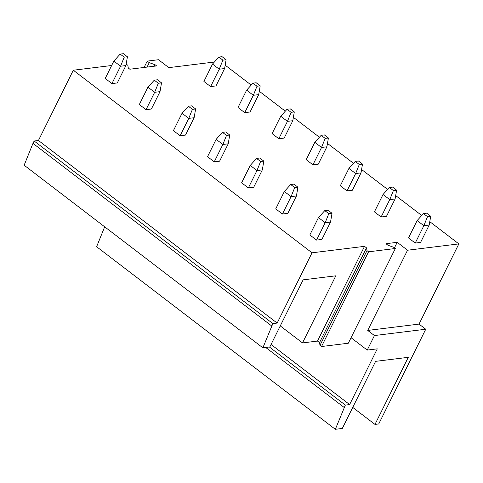 <?xml version="1.0" encoding="UTF-8"?>
<svg xmlns="http://www.w3.org/2000/svg" width="483" height="483" viewBox="0 0 483 483"><rect width="100%" height="100%" fill="white"/><g stroke="black" fill="none" stroke-linecap="round" stroke-linejoin="round"><path stroke-width="0.72" d="M366.537 247.882L319.517 342.604L317.5 341.064L364.52 246.342L366.537 247.882L367.014 250.623L368.559 251.806L395.342 248.504L393.796 247.326L387.964 245.243L385.947 243.698L397.195 242.315L394.46 247.833M319.517 342.604L319.994 345.351L321.533 346.528L348.315 343.232L395.342 248.504M367.014 250.623L319.994 345.351M368.559 251.806L321.533 346.528M272.871 323.592L277.157 323.067L38.441 140.481L34.154 141.012L272.871 323.592L262.867 347.802L269.828 346.939L303.137 279.844L335.812 275.817L302.503 342.912L280.267 325.91M262.867 347.802L24.15 165.216L32.977 143.379L271.694 325.959M34.154 141.012L32.977 143.379M317.5 341.064L302.503 342.912M364.52 246.342L312.03 252.808L277.157 323.067M312.03 252.808L73.313 70.228L38.441 140.481M374.434 335.558L367.225 350.078L377.295 348.841L349.632 404.567L345.345 405.098L335.341 429.302L342.302 428.445L375.611 361.35L408.286 357.323L374.977 424.418L378.726 423.959L425.752 329.231L374.434 335.558L367.726 330.42L419.039 324.099L458.85 243.897L429.785 221.667M367.225 350.078L351.056 337.714M126.172 64.034L127.82 65.296L128.297 68.043L129.842 69.22L156.625 65.923L155.079 64.74L154.355 66.201M155.079 64.74L149.247 62.657L147.043 67.101M144.079 67.469L147.237 61.118L158.484 59.729L168.821 67.638L214.38 62.023M374.977 424.418L352.747 407.417M335.341 429.302L96.624 246.722L104.678 226.811M344.174 407.465L265.704 347.452M345.345 405.098L269.381 346.999M349.632 404.567L271.054 344.47M421.725 215.503L395.686 195.585M387.626 189.421L361.58 169.503M353.52 163.332L327.48 143.415M319.42 137.25L293.38 117.333M285.314 111.168L259.274 91.251M251.214 85.086L225.175 65.169M419.039 324.099L425.752 329.231M73.313 70.228L111.651 65.501M147.237 61.118L149.247 62.657M458.85 243.897L407.537 250.218L397.195 242.315M316.546 240.093L321.901 239.429L330.523 222.065L325.168 222.723L316.546 240.093L309.832 234.955L318.454 217.591L325.168 222.723L328.814 213.673L324.787 210.594L318.454 217.591M408.515 237.938L415.229 243.07L420.584 242.412L429.206 225.048L423.851 225.706L417.137 220.574L408.515 237.938M282.446 214.005L287.802 213.347L296.423 195.983L291.068 196.641L282.446 214.005L275.733 208.873L284.354 191.51L291.068 196.641L294.715 187.591L290.688 184.506L284.354 191.51M374.416 211.856L381.129 216.988L386.485 216.33L395.106 198.96L389.751 199.624L383.037 194.486L374.416 211.856M248.34 187.923L253.702 187.265L262.317 169.895L256.962 170.559L248.34 187.923L241.627 182.791L250.248 165.421L256.962 170.559L260.609 161.503L256.582 158.424L250.248 165.421M340.316 185.768L347.023 190.906L352.385 190.248L361.006 172.878L355.645 173.542L348.931 168.404L340.316 185.768M214.241 161.841L219.596 161.183L228.218 143.813L222.862 144.477L214.241 161.841L207.527 156.709L216.149 139.339L222.862 144.477L226.509 135.421L222.482 132.342L216.149 139.339M306.21 159.686L312.924 164.824L318.279 164.16L326.9 146.796L321.545 147.454L314.831 142.322L306.21 159.686M180.141 135.759L185.496 135.095L194.118 117.731L188.756 118.389L180.141 135.759L173.427 130.621L182.049 113.257L188.756 118.389L192.409 109.339L188.376 106.26L182.049 113.257M272.11 133.604L278.824 138.736L284.179 138.078L292.801 120.714L287.445 121.372L280.732 116.24L272.11 133.604M146.035 109.677L151.39 109.013L160.012 91.649L154.657 92.307L146.035 109.677L139.321 104.539L147.943 87.175L154.657 92.307L158.303 83.257L154.276 80.172L147.943 87.175M238.004 107.522L244.718 112.654L250.073 111.996L258.695 94.632L253.34 95.29L246.626 90.152L238.004 107.522M111.935 83.589L117.291 82.931L125.912 65.567L120.557 66.225L111.935 83.589L105.222 78.457L113.843 61.093L120.557 66.225L124.203 57.175L120.176 54.09L113.843 61.093M203.904 81.44L210.618 86.572L215.973 85.914L224.595 68.544L219.24 69.208L212.526 64.07L203.904 81.44M407.537 250.218L367.726 330.42M324.787 210.594L327.999 210.196L332.026 213.275L328.814 213.673M332.026 213.275L330.523 222.065M427.497 216.656L423.47 213.571L426.682 213.178L430.709 216.257L427.497 216.656L423.851 225.706L415.229 243.07M430.709 216.257L429.206 225.048M423.47 213.571L417.137 220.574M290.688 184.506L293.899 184.114L297.926 187.193L294.715 187.591M297.926 187.193L296.423 195.983M393.397 190.568L389.37 187.489L392.582 187.09L396.609 190.175L393.397 190.568L389.751 199.624L381.129 216.988M396.609 190.175L395.106 198.96M389.37 187.489L383.037 194.486M256.582 158.424L259.794 158.032L263.827 161.111L260.609 161.503M263.827 161.111L262.317 169.895M359.292 164.486L355.265 161.407L358.483 161.008L362.51 164.093L359.292 164.486L355.645 173.542L347.023 190.906M362.51 164.093L361.006 172.878M355.265 161.407L348.931 168.404M222.482 132.342L225.694 131.944L229.721 135.029L226.509 135.421M229.721 135.029L228.218 143.813M325.192 138.404L321.165 135.325L324.377 134.926L328.404 138.005L325.192 138.404L321.545 147.454L312.924 164.824M328.404 138.005L326.9 146.796M321.165 135.325L314.831 142.322M188.376 106.26L191.594 105.862L195.621 108.941L192.409 109.339M195.621 108.941L194.118 117.731M291.092 112.322L287.065 109.236L290.277 108.844L294.304 111.923L291.092 112.322L287.445 121.372L278.824 138.736M294.304 111.923L292.801 120.714M287.065 109.236L280.732 116.24M154.276 80.172L157.488 79.78L161.515 82.859L158.303 83.257M161.515 82.859L160.012 91.649M256.986 86.234L252.959 83.154L256.171 82.762L260.204 85.841L256.986 86.234L253.34 95.29L244.718 112.654M260.204 85.841L258.695 94.632M252.959 83.154L246.626 90.152M120.176 54.09L123.388 53.698L127.415 56.777L124.203 57.175M127.415 56.777L125.912 65.567M222.886 60.152L218.859 57.072L222.071 56.674L226.098 59.759L222.886 60.152L219.24 69.208L210.618 86.572M226.098 59.759L224.595 68.544M218.859 57.072L212.526 64.07"/></g></svg>

